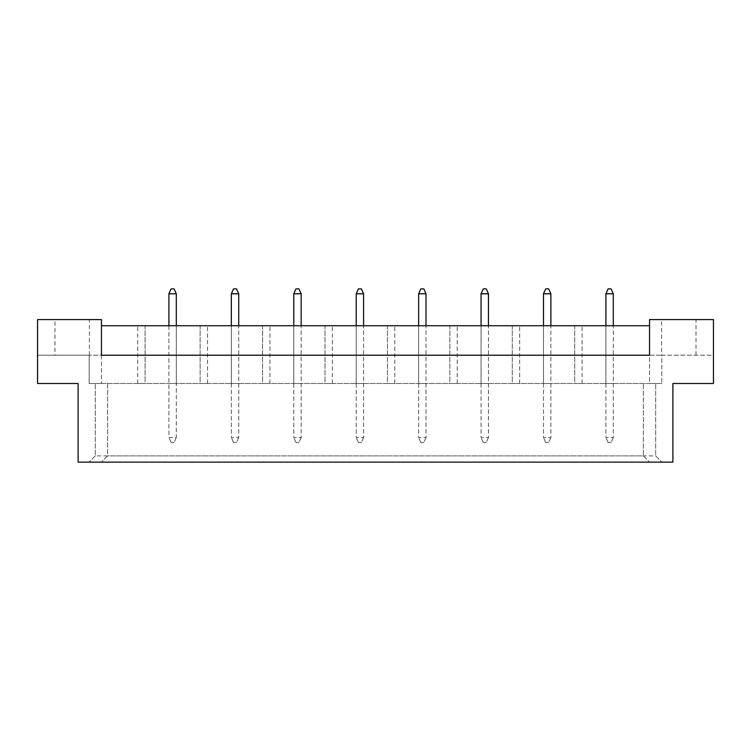 <?xml version="1.0" encoding="UTF-8"?>
<svg xmlns="http://www.w3.org/2000/svg" width="751" height="751" viewBox="0 0 751 751"><rect width="100%" height="100%" fill="white"/><g stroke="black" fill="none" stroke-linecap="round" stroke-linejoin="round"><path stroke-width="0.56" stroke-dasharray="3.75 2.82" d="M55.001 355.223L89.407 355.223L55.001 355.223L55.001 319.588L89.407 319.588L55.001 319.588M89.407 355.223L89.407 319.588M661.593 355.223L695.999 355.223L661.593 355.223L661.593 319.588L695.999 319.588L661.593 319.588M695.999 355.223L695.999 319.588M78.104 383.489L37.55 383.489L78.104 383.489L78.104 462.137L672.896 462.137L78.104 462.137L672.896 462.137L672.896 383.489L713.45 383.489L713.45 319.588L649.549 319.588L649.549 355.223L101.451 355.223L101.451 319.588L37.55 319.588L37.55 383.489L78.104 383.489L78.104 462.137L78.104 383.489M176.297 383.489L168.919 383.489L176.297 383.489L168.919 383.489L176.297 383.489L168.919 383.489L176.297 383.489L176.297 325.727L168.919 325.727L176.297 325.727L168.919 325.727L176.297 325.727L168.919 325.727L176.297 325.727L176.297 383.489M145.084 383.489L137.705 383.489L145.084 383.489L137.705 383.489L145.084 383.489L137.705 383.489L145.084 383.489L145.084 325.727L137.705 325.727L145.084 325.727L137.705 325.727L145.084 325.727L137.705 325.727L145.084 325.727L145.084 383.489M89.162 383.489L661.838 383.489L89.162 383.489L101.451 383.489L89.162 383.489L89.162 355.223L37.55 355.223L37.55 383.489L37.55 355.223L89.162 355.223L89.162 383.489M101.451 325.727L101.451 355.223L89.162 355.223L649.549 355.223L649.549 383.489L661.838 383.489L649.549 383.489L649.549 325.727L649.549 355.223L101.451 355.223L101.451 325.727L649.549 325.727M200.132 383.489L207.511 383.489L200.132 383.489L207.511 383.489L200.132 383.489L207.511 383.489L200.132 383.489L200.132 325.727L207.511 325.727L200.132 325.727L207.511 325.727L200.132 325.727L207.511 325.727L200.132 325.727L200.132 383.489M231.346 325.727L231.346 383.489L231.346 325.727L231.346 383.489L231.346 325.727L231.346 383.489L238.724 383.489L231.346 383.489L238.724 383.489L231.346 383.489L238.724 383.489L231.346 383.489L231.346 325.727L238.724 325.727L231.346 325.727L238.724 325.727L231.346 325.727L238.724 325.727L231.346 325.727L231.346 437.561L238.724 437.561L238.724 293.782L236.509 288.863L233.561 288.863L231.346 293.782L231.346 437.561L238.724 437.561L238.724 325.727M262.559 383.489L269.938 383.489L262.559 383.489L269.938 383.489L262.559 383.489L269.938 383.489L262.559 383.489L262.559 325.727L269.938 325.727L262.559 325.727L269.938 325.727L262.559 325.727L269.938 325.727L262.559 325.727L262.559 383.489M293.782 325.727L293.782 383.489L293.782 325.727L293.782 383.489L293.782 325.727L293.782 383.489L301.151 383.489L293.782 383.489L301.151 383.489L293.782 383.489L301.151 383.489L293.782 383.489L293.782 325.727L301.151 325.727L293.782 325.727L301.151 325.727L293.782 325.727L301.151 325.727L293.782 325.727L293.782 437.561L301.151 437.561L301.151 293.782L298.936 288.863L295.988 288.863L293.782 293.782L293.782 437.561L301.151 437.561L301.151 325.727M324.995 383.489L332.364 383.489L324.995 383.489L332.364 383.489L324.995 383.489L332.364 383.489L324.995 383.489L324.995 325.727L332.364 325.727L324.995 325.727L332.364 325.727L324.995 325.727L332.364 325.727L324.995 325.727L324.995 383.489M356.209 325.727L356.209 383.489L356.209 325.727L356.209 383.489L356.209 325.727L356.209 383.489L363.578 383.489L356.209 383.489L363.578 383.489L356.209 383.489L363.578 383.489L356.209 383.489L356.209 325.727L363.578 325.727L356.209 325.727L363.578 325.727L356.209 325.727L363.578 325.727L356.209 325.727L356.209 437.561L363.578 437.561L363.578 293.782L361.372 288.863L358.415 288.863L356.209 293.782L356.209 437.561L363.578 437.561L363.578 325.727M387.422 383.489L394.791 383.489L387.422 383.489L394.791 383.489L387.422 383.489L394.791 383.489L387.422 383.489L387.422 325.727L394.791 325.727L387.422 325.727L394.791 325.727L387.422 325.727L394.791 325.727L387.422 325.727L387.422 383.489M418.636 325.727L418.636 383.489L418.636 325.727L418.636 383.489L418.636 325.727L418.636 383.489L426.005 383.489L418.636 383.489L426.005 383.489L418.636 383.489L426.005 383.489L418.636 383.489L418.636 325.727L426.005 325.727L418.636 325.727L426.005 325.727L418.636 325.727L426.005 325.727L418.636 325.727L418.636 437.561L426.005 437.561L426.005 293.782L423.799 288.863L420.851 288.863L418.636 293.782L418.636 437.561L426.005 437.561L426.005 325.727M449.849 383.489L457.218 383.489L449.849 383.489L457.218 383.489L449.849 383.489L457.218 383.489L449.849 383.489L449.849 325.727L457.218 325.727L449.849 325.727L457.218 325.727L449.849 325.727L457.218 325.727L449.849 325.727L449.849 383.489M481.062 325.727L481.062 383.489L481.062 325.727L481.062 383.489L481.062 325.727L481.062 383.489L488.441 383.489L481.062 383.489L488.441 383.489L481.062 383.489L488.441 383.489L481.062 383.489L481.062 325.727L488.441 325.727L481.062 325.727L488.441 325.727L481.062 325.727L488.441 325.727L481.062 325.727L481.062 437.561L488.441 437.561L488.441 293.782L486.226 288.863L483.278 288.863L481.062 293.782L481.062 437.561L488.441 437.561L488.441 325.727M512.276 383.489L519.654 383.489L512.276 383.489L519.654 383.489L512.276 383.489L519.654 383.489L512.276 383.489L512.276 325.727L519.654 325.727L512.276 325.727L519.654 325.727L512.276 325.727L519.654 325.727L512.276 325.727L512.276 383.489M543.489 325.727L543.489 383.489L543.489 325.727L543.489 383.489L543.489 325.727L543.489 383.489L550.868 383.489L543.489 383.489L550.868 383.489L543.489 383.489L550.868 383.489L543.489 383.489L543.489 325.727L550.868 325.727L543.489 325.727L550.868 325.727L543.489 325.727L550.868 325.727L543.489 325.727L543.489 437.561L550.868 437.561L550.868 293.782L548.652 288.863L545.705 288.863L543.489 293.782L543.489 437.561L550.868 437.561L550.868 325.727M574.703 383.489L582.081 383.489L574.703 383.489L582.081 383.489L574.703 383.489L582.081 383.489L574.703 383.489L574.703 325.727L582.081 325.727L574.703 325.727L582.081 325.727L574.703 325.727L582.081 325.727L574.703 325.727L574.703 383.489M605.916 325.727L605.916 383.489L605.916 325.727L605.916 383.489L605.916 325.727L605.916 383.489L613.295 383.489L605.916 383.489L613.295 383.489L605.916 383.489L613.295 383.489L605.916 383.489L605.916 325.727L613.295 325.727L605.916 325.727L613.295 325.727L605.916 325.727L613.295 325.727L605.916 325.727L605.916 437.561L613.295 437.561L613.295 293.782L611.079 288.863L608.132 288.863L605.916 293.782L605.916 437.561L613.295 437.561L613.295 325.727M672.896 383.489L713.45 383.489L672.896 383.489L672.896 462.137L672.896 383.489M713.45 355.223L713.45 383.489L713.45 355.223L661.838 355.223L661.838 383.489L661.838 355.223L713.45 355.223M95.311 455.895L89.069 462.137L95.311 455.895L95.311 383.489L95.311 455.895L655.689 455.895L661.931 462.137L655.689 455.895L655.689 383.489L655.689 455.895M107.6 383.489L107.6 455.895L101.357 462.137L107.6 455.895L107.6 383.489M643.4 455.895L649.643 462.137L643.4 455.895L643.4 383.489L643.4 455.895L107.6 455.895M649.549 355.223L661.838 355.223L649.549 355.223M101.451 355.223L101.451 383.489L101.451 355.223M137.705 383.489L137.705 325.727L137.705 383.489M168.919 325.727L168.919 437.561L176.297 437.561L176.297 293.782L174.082 288.863L171.134 288.863L168.919 293.782L168.919 437.561L176.297 437.561L176.297 325.727M207.511 383.489L207.511 325.727L207.511 383.489M269.938 383.489L269.938 325.727L269.938 383.489M332.364 383.489L332.364 325.727L332.364 383.489M394.791 383.489L394.791 325.727L394.791 383.489M457.218 383.489L457.218 325.727L457.218 383.489M519.654 383.489L519.654 325.727L519.654 383.489M582.081 383.489L582.081 325.727L582.081 383.489M171.134 442.48L174.082 442.48L171.134 442.48L168.919 437.561L171.134 442.48M168.919 293.782L176.297 293.782M176.297 437.561L174.082 442.48L176.297 437.561M233.561 442.48L236.509 442.48L233.561 442.48L231.346 437.561L233.561 442.48M231.346 293.782L238.724 293.782M238.724 437.561L236.509 442.48L238.724 437.561M295.988 442.48L298.936 442.48L295.988 442.48L293.782 437.561L295.988 442.48M293.782 293.782L301.151 293.782M301.151 437.561L298.936 442.48L301.151 437.561M358.415 442.48L361.372 442.48L358.415 442.48L356.209 437.561L358.415 442.48M356.209 293.782L363.578 293.782M363.578 437.561L361.372 442.48L363.578 437.561M420.851 442.48L423.799 442.48L420.851 442.48L418.636 437.561L420.851 442.48M418.636 293.782L426.005 293.782M426.005 437.561L423.799 442.48L426.005 437.561M483.278 442.48L486.226 442.48L483.278 442.48L481.062 437.561L483.278 442.48M481.062 293.782L488.441 293.782M488.441 437.561L486.226 442.48L488.441 437.561M545.705 442.48L548.652 442.48L545.705 442.48L543.489 437.561L545.705 442.48M543.489 293.782L550.868 293.782M550.868 437.561L548.652 442.48L550.868 437.561M608.132 442.48L611.079 442.48L608.132 442.48L605.916 437.561L608.132 442.48M605.916 293.782L613.295 293.782M613.295 437.561L611.079 442.48L613.295 437.561"/><path stroke-width="1.13" d="M78.104 383.489L37.55 383.489L37.55 319.588L101.451 319.588L101.451 355.223L649.549 355.223L649.549 319.588L713.45 319.588L713.45 383.489L672.896 383.489L672.896 462.137L78.104 462.137L78.104 383.489M649.549 325.727L101.451 325.727M176.297 325.727L176.297 293.782L168.919 293.782L168.919 325.727M168.919 293.782L171.134 288.863L174.082 288.863L176.297 293.782M238.724 325.727L238.724 293.782L231.346 293.782L231.346 325.727M231.346 293.782L233.561 288.863L236.509 288.863L238.724 293.782M301.151 325.727L301.151 293.782L293.782 293.782L293.782 325.727M293.782 293.782L295.988 288.863L298.936 288.863L301.151 293.782M363.578 325.727L363.578 293.782L356.209 293.782L356.209 325.727M356.209 293.782L358.415 288.863L361.372 288.863L363.578 293.782M426.005 325.727L426.005 293.782L418.636 293.782L418.636 325.727M418.636 293.782L420.851 288.863L423.799 288.863L426.005 293.782M488.441 325.727L488.441 293.782L481.062 293.782L481.062 325.727M481.062 293.782L483.278 288.863L486.226 288.863L488.441 293.782M550.868 325.727L550.868 293.782L543.489 293.782L543.489 325.727M543.489 293.782L545.705 288.863L548.652 288.863L550.868 293.782M613.295 325.727L613.295 293.782L605.916 293.782L605.916 325.727M605.916 293.782L608.132 288.863L611.079 288.863L613.295 293.782"/></g></svg>
